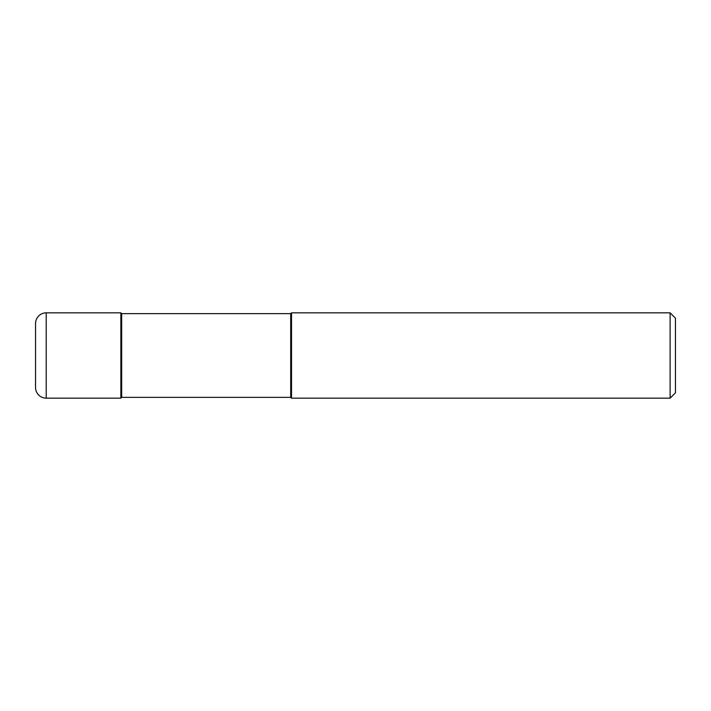 <?xml version="1.0" encoding="UTF-8"?>
<svg xmlns="http://www.w3.org/2000/svg" width="711" height="711" viewBox="0 0 711 711"><rect width="100%" height="100%" fill="white"/><g stroke="black" fill="none" stroke-linecap="round" stroke-linejoin="round"><path stroke-width="1.07" d="M121.67 313.64L120.87 312.84L46.215 312.84L46.215 398.16L120.87 398.16L120.87 312.84L120.87 398.16L121.67 397.36L290.71 397.36L290.71 313.64L121.67 313.64L121.67 397.36M46.215 398.16A10.665 10.665 0 0 1 35.55 387.495L35.55 323.505A10.665 10.665 0 0 1 46.215 312.84M290.71 313.64L291.51 312.84L291.51 398.16L290.71 397.36M291.51 312.84L670.118 312.84L670.118 398.16L291.51 398.16M670.118 398.16L675.45 392.828L675.45 318.173L670.118 312.84"/></g></svg>
